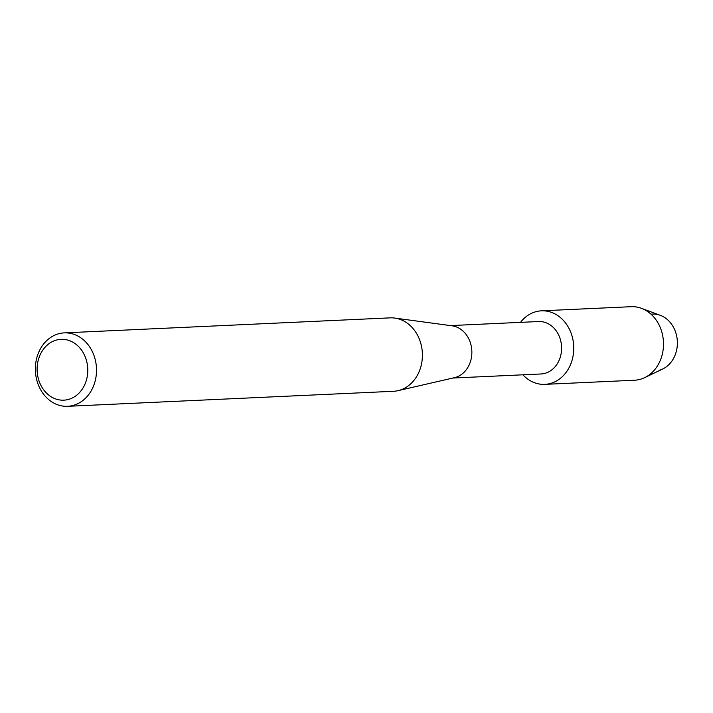 <?xml version="1.0" encoding="UTF-8"?>
<svg xmlns="http://www.w3.org/2000/svg" width="713" height="713" viewBox="0 0 713 713"><rect width="100%" height="100%" fill="white"/><g stroke="black" fill="none" stroke-linecap="round" stroke-linejoin="round"><path stroke-width="1.07" d="M651.005 314.192A28.458 23.672 87.4 0 1 677.038 338.14A28.458 23.672 87.4 0 1 659.062 370.314M450.456 325.591L538.547 321.536A26.247 21.836 87.4 0 1 561.381 344.486A26.247 21.836 87.4 0 1 544.696 373.416A26.247 21.836 87.4 0 1 540.962 373.977L452.871 378.033M536.203 311.626A36.8 30.614 87.4 0 1 572.967 339.887A36.8 30.614 87.4 0 1 550.062 383.567A36.8 30.614 87.4 0 1 522.905 374.806A36.8 30.614 87.4 0 0 544.83 384.36A36.8 30.614 87.4 0 0 550.062 383.567A36.8 30.614 87.4 0 0 573.457 343.024A36.8 30.614 87.4 0 0 541.434 310.832A36.8 30.614 87.4 0 0 536.203 311.626A36.8 30.614 87.4 0 0 520.49 322.365A36.8 30.614 87.4 0 1 536.203 311.626M64.241 332.882L390.136 317.864A36.746 30.57 87.4 0 1 394.735 318.069L452.095 325.814A26.247 21.836 87.4 0 1 471.819 350.591A26.247 21.836 87.4 0 1 454.956 377.551A26.247 21.836 87.4 0 1 454.484 377.667L398.077 390.653A36.746 30.57 87.4 0 1 393.514 391.285L67.619 406.303A36.746 30.57 87.4 0 1 35.65 374.156A36.746 30.57 87.4 0 1 59.01 333.666A36.746 30.57 87.4 0 1 64.241 332.882A36.746 30.57 87.4 0 1 96.21 365.02A36.746 30.57 87.4 0 1 72.851 405.51A36.746 30.57 87.4 0 1 67.619 406.303M394.735 318.069A36.746 30.57 87.4 0 1 422.346 352.757A36.746 30.57 87.4 0 1 398.745 390.492A36.746 30.57 87.4 0 1 398.077 390.653M56.71 339.985A30.445 25.329 87.4 0 1 87.129 363.372A30.445 25.329 87.4 0 1 68.172 399.512A30.445 25.329 87.4 0 1 37.753 376.125A30.445 25.329 87.4 0 1 56.71 339.985M541.434 310.832L631.174 306.697A36.8 30.614 87.4 0 1 641.459 308.328A36.8 30.614 87.4 0 1 663.455 342.053A36.8 30.614 87.4 0 1 644.65 377.658A36.8 30.614 87.4 0 1 639.793 379.432A36.8 30.614 87.4 0 1 634.561 380.225L544.83 384.36M641.459 308.328L660.345 315.342A28.458 23.672 87.4 0 1 677.35 341.411A28.458 23.672 87.4 0 1 662.814 368.942L644.65 377.658"/></g></svg>
